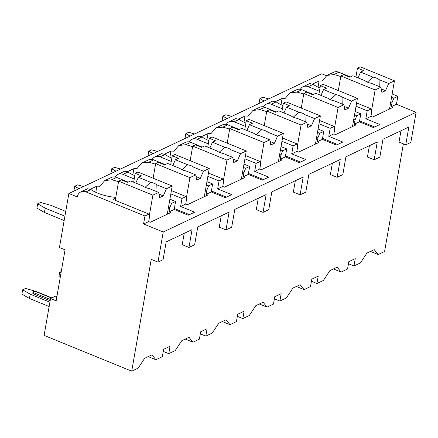 <?xml version="1.0" encoding="UTF-8"?>
<svg xmlns="http://www.w3.org/2000/svg" width="438" height="438" viewBox="0 0 438 438"><rect width="100%" height="100%" fill="white"/><g stroke="black" fill="none" stroke-linecap="round" stroke-linejoin="round"><path stroke-width="0.66" d="M65.048 249.841L59.437 247.547L68.87 193.481L77.296 196.919A8.815 7.085 64.7 0 1 80.822 191.932A8.815 7.085 64.7 0 1 85.99 191.915L144.962 215.994L143.565 223.977L163.226 232.003L157.97 262.11L151.23 259.362L131.718 371.178L44.101 335.404L50.534 298.541L56.152 300.835L65.048 249.841M68.87 193.481L321.744 73.781L326.43 75.697M268.697 98.895L262.827 97.22L259.915 98.599L264.141 101.052M259.641 103.182L259.165 102.903L259.915 98.599M231.653 116.426L225.789 114.751L222.871 116.136L227.098 118.583M222.603 120.713L222.121 120.434L222.871 116.136M194.614 133.962L188.745 132.287L185.827 133.667L190.059 136.114M185.559 138.244L185.077 137.97L185.827 133.667M157.571 151.493L151.707 149.818L148.789 151.198L153.015 153.65M148.515 155.78L148.039 155.501L148.789 151.198M120.532 169.024L114.663 167.354L111.745 168.734L115.977 171.181M111.476 173.311L110.995 173.032L111.745 168.734M83.488 186.561L77.619 184.885L74.706 186.265L78.933 188.718M74.433 190.848L73.956 190.568L74.706 186.265M60.252 277.342L58.944 276.581L59.694 272.283L61.265 271.538M59.694 272.283L61.002 273.038M64.151 220.511L44.441 212.457L36.912 208.099L37.663 203.801L40.581 202.422L51.022 205.4L65.744 211.406M49.138 306.523L29.428 298.475L21.9 294.117L22.65 289.814L25.568 288.434L36.009 291.412L51.892 297.9M64.901 216.208L45.191 208.159L37.663 203.801M44.441 212.457L45.191 208.159M22.65 289.814L30.178 294.172L29.428 298.475M49.894 302.225L30.178 294.172M50.37 299.493L33.901 292.77A2.037 0.799 -170.1 0 1 32.992 291.905L32.773 293.131A2.037 0.799 9.9 0 0 33.688 294.002L50.151 300.725M32.992 291.905A2.037 0.799 -170.1 0 1 36.086 291.735L51.564 298.054M50.534 298.541L55.637 296.126L56.885 296.63M348.473 263.736L353.964 265.981L360.419 262.926L366.918 253.082L374.211 249.633L378.136 254.538L370.466 251.407M378.136 254.538L384.591 251.483L403.371 143.867M131.718 371.178L138.167 368.123L144.671 358.284L151.959 354.835L155.89 359.735L148.214 356.603M311.429 281.267L316.926 283.512L323.375 280.457L329.88 270.618L337.167 267.164L341.098 272.069L333.422 268.937M341.098 272.069L347.548 269.014L348.834 261.645L355.251 258.606L353.964 265.981M274.385 298.804L279.882 301.048L286.337 297.993L292.836 288.149L300.129 284.7L304.054 289.606L296.384 286.474M304.054 289.606L310.509 286.551L311.796 279.176L318.212 276.143L316.926 283.512M237.347 316.335L242.838 318.579L249.293 315.524L255.792 305.686L263.085 302.231L267.01 307.137L259.34 304.005M267.01 307.137L273.465 304.082L274.752 296.712L281.169 293.674L279.882 301.048M200.303 333.871L205.8 336.11L212.249 333.055L218.754 323.217L226.046 319.767L229.972 324.673L222.301 321.536M229.972 324.673L236.421 321.618L237.708 314.243L244.125 311.204L242.838 318.579M163.264 351.402L168.756 353.647L175.211 350.592L181.71 340.753L189.002 337.298L192.928 342.204L185.258 339.072M192.928 342.204L199.383 339.149L200.67 331.78L207.086 328.741L205.8 336.11M155.89 359.735L162.339 356.685L163.626 349.31L170.043 346.272L168.756 353.647M221.239 215.819L219.263 227.158L226.003 229.912L229.112 212.091L197.757 226.933L194.647 244.749L188.959 247.443L182.219 244.689L184.201 233.35M295.327 180.752L293.345 192.09L300.085 194.844L303.195 177.023L271.839 191.866L268.729 209.682L263.041 212.375L256.307 209.621L258.283 198.283M369.409 145.684L367.427 157.023L374.167 159.777L377.277 141.961L345.921 156.799L342.817 174.62L337.129 177.308L330.389 174.559L332.365 163.215M163.226 232.003L416.1 112.309L410.844 142.416L405.741 144.83L399.002 142.082L400.984 130.738M157.97 262.11L163.073 259.696L166.183 241.88L192.068 229.627L188.959 247.443M374.167 159.777L379.855 157.083L382.965 139.268L408.851 127.015L405.741 144.83M300.085 194.844L305.773 192.151L308.883 174.335L340.238 159.492L337.129 177.308M226.003 229.912L231.691 227.218L234.801 209.402L266.151 194.56L263.041 212.375M170.825 193.897L182.005 198.458L180.609 206.446L194.653 212.178L188.236 215.217L174.193 209.484L169.09 211.899L170.771 212.589L150.354 222.252L148.674 221.562L143.565 223.977M180.609 206.446L185.712 204.031L187.398 204.716L207.815 195.052L206.128 194.368L211.236 191.948L225.274 197.686L231.691 194.647L217.653 188.915L222.756 186.495L224.442 187.185L244.858 177.521L243.172 176.832L248.275 174.417L262.318 180.149L268.735 177.111L254.692 171.378L259.794 168.964L261.481 169.654L281.897 159.985L280.216 159.301L285.319 156.886L299.357 162.618L305.773 159.58L291.735 153.847L296.838 151.428L298.524 152.117L318.941 142.454L317.254 141.764L322.357 139.35L336.4 145.082L342.817 142.049L328.774 136.311L333.882 133.897L335.563 134.586L355.985 124.923L354.298 124.233L359.401 121.819L373.444 127.551L379.861 124.512L365.818 118.78L370.92 116.366L372.607 117.05L393.023 107.387L391.337 106.702L396.445 104.282L416.1 112.309M115.167 176.99A8.815 7.085 64.7 0 1 117.866 174.401A8.815 7.085 64.7 0 1 123.034 174.379L134.225 178.95M189.424 214.653L174.362 208.504M318.048 87.124L319.121 80.964A25.771 10.118 9.9 0 1 322.056 81.063L326.978 75.418L333.701 72.237A8.815 7.085 64.7 0 1 338.864 72.215L350.373 76.918M326.978 75.418L333.882 74.575L338.864 72.215M85.99 191.915L90.973 189.555L87.545 188.751L80.822 191.932M308.243 86.713L313.225 84.353L309.797 83.548L303.074 86.735A8.815 7.085 64.7 0 1 308.243 86.713L319.433 91.285M300.375 89.325A8.815 7.085 64.7 0 1 303.074 86.735M275.655 101.539L282.083 98.501A25.771 10.118 9.9 0 1 285.012 98.599L289.934 92.949L296.838 92.111L301.826 89.752L313.329 94.449M289.934 92.949L296.657 89.768A8.815 7.085 64.7 0 1 301.826 89.752M271.199 104.244L276.181 101.89L272.754 101.085L266.03 104.266A8.815 7.085 64.7 0 1 271.199 104.244L282.39 108.816M263.331 106.856A8.815 7.085 64.7 0 1 266.03 104.266M238.611 119.076L245.039 116.032A25.771 10.118 9.9 0 1 247.968 116.13L252.896 110.486L259.794 109.642L264.782 107.283L276.29 111.98M252.896 110.486L259.619 107.305A8.815 7.085 64.7 0 1 264.782 107.283M234.155 121.78L239.143 119.421L235.715 118.616L228.992 121.797A8.815 7.085 64.7 0 1 234.155 121.78L245.351 126.352M226.293 124.387A8.815 7.085 64.7 0 1 228.992 121.797M201.573 136.607L208.001 133.568A25.771 10.118 9.9 0 1 210.93 133.667L215.852 128.016L222.756 127.179L227.738 124.819L239.247 129.517M215.852 128.016L222.575 124.835A8.815 7.085 64.7 0 1 227.738 124.819M197.116 139.311L202.099 136.952L198.671 136.152L191.948 139.333A8.815 7.085 64.7 0 1 197.116 139.311L208.307 143.883M189.249 141.923A8.815 7.085 64.7 0 1 191.948 139.333M164.529 154.143L170.957 151.099A25.771 10.118 9.9 0 1 173.886 151.198L178.814 145.553L185.712 144.71L190.7 142.35L202.208 147.048M178.814 145.553L185.531 142.372A8.815 7.085 64.7 0 1 190.7 142.35M160.073 156.848L165.06 154.488L161.627 153.683L154.91 156.864A8.815 7.085 64.7 0 1 160.073 156.848L171.269 161.419M152.205 159.454A8.815 7.085 64.7 0 1 154.91 156.864M127.491 171.674L133.913 168.63A25.771 10.118 9.9 0 1 136.848 168.729L141.77 163.084L148.674 162.241L153.656 159.881L165.164 164.584M141.77 163.084L148.493 159.903A8.815 7.085 64.7 0 1 153.656 159.881M123.034 174.379L128.016 172.019L124.589 171.22L117.866 174.401M90.447 189.205L96.875 186.166A25.771 10.118 9.9 0 1 99.804 186.265L104.726 180.615L111.63 179.777L116.617 177.417L128.12 182.115M104.726 180.615L111.449 177.434A8.815 7.085 64.7 0 1 116.617 177.417M340.764 76.579A25.771 10.118 9.9 0 0 333.882 74.575M319.121 80.964L312.699 84.008M169.906 199.175L175.589 201.496L174.193 209.484M391.577 97.28L393.828 98.194L392.087 102.399L391.337 106.702M393.828 98.194L397.835 96.294L396.445 104.282M148.674 221.562L149.424 217.264L148.969 214.094L113.026 199.416L115.654 198.173M144.962 215.994L148.969 214.094M356.034 106.231L367.214 110.792L365.818 118.78M367.214 110.792L371.221 108.892L356.609 102.93M370.92 116.366L371.67 112.062L371.221 108.892M354.539 114.811L356.784 115.731L360.797 113.831L359.401 121.819M356.784 115.731L355.048 119.93L354.298 124.233M318.995 123.762L330.17 128.329L328.774 136.311M330.17 128.329L334.183 126.429L319.57 120.461M333.882 133.897L334.632 129.599L334.183 126.429M317.495 132.342L319.745 133.262L323.753 131.362L322.357 139.35M319.745 133.262L318.004 137.466L317.254 141.764M281.952 141.293L293.126 145.859L291.735 153.847M293.126 145.859L297.139 143.96L282.526 137.997M296.838 151.428L297.588 147.13L297.139 143.96M280.451 149.878L282.702 150.792L286.709 148.898L285.319 156.886M282.702 150.792L280.966 154.997L280.216 159.301M244.908 158.83L256.088 163.39L254.692 171.378M256.088 163.39L260.095 161.496L245.488 155.528M259.794 168.964L260.55 164.661L260.095 161.496M243.413 167.409L245.658 168.329L249.671 166.429L248.275 174.417M245.658 168.329L243.922 172.534L243.172 176.832M207.869 176.361L219.044 180.927L217.653 188.915M219.044 180.927L223.057 179.027L208.444 173.059M222.756 186.495L223.506 182.197L223.057 179.027M206.369 184.946L208.619 185.86L212.627 183.965L211.236 191.948M208.619 185.86L206.878 190.065L206.128 194.368M182.005 198.458L186.013 196.558L171.4 190.596M185.712 204.031L186.462 199.728L186.013 196.558M169.331 202.476L171.576 203.396L169.84 207.601L169.09 211.899M171.576 203.396L175.589 201.496M390.778 101.862L392.087 102.399M392.152 93.978L397.835 96.294M90.973 189.555A25.771 10.118 9.9 0 0 115.791 197.379M313.225 84.353A25.771 10.118 9.9 0 0 320.008 87.983M355.114 111.509L360.797 113.831M303.72 94.11A25.771 10.118 9.9 0 0 296.838 92.111M276.181 101.89A25.771 10.118 9.9 0 0 282.97 105.514M318.07 129.046L323.753 131.362M266.682 111.641A25.771 10.118 9.9 0 0 259.794 109.642M239.143 119.421A25.771 10.118 9.9 0 0 245.926 123.051M281.032 146.577L286.709 148.898M229.638 129.177A25.771 10.118 9.9 0 0 222.756 127.179M202.099 136.952A25.771 10.118 9.9 0 0 208.882 140.582M243.988 164.108L249.671 166.429M192.6 146.708A25.771 10.118 9.9 0 0 185.712 144.71M165.06 154.488A25.771 10.118 9.9 0 0 171.844 158.118M206.944 181.644L212.627 183.965M155.556 164.245A25.771 10.118 9.9 0 0 148.674 162.241M128.016 172.019A25.771 10.118 9.9 0 0 134.8 175.649M118.512 181.775A25.771 10.118 9.9 0 0 111.63 179.777M355.908 77.017L357.457 68.114L363.639 70.638L360.594 72.078L372.886 77.099L367.356 82.114M379.248 86.549L379.084 79.628L388.676 83.543L394.452 80.811L360.195 66.822L357.457 68.114M380.907 87.222L371.309 83.302A8.136 3.192 9.9 0 1 367.723 82.273A8.136 3.192 9.9 0 1 365.117 80.773L352.825 75.758L349.781 77.198L343.606 74.674L340.868 75.966L375.131 89.954L380.907 87.222L381.898 92.391L385.544 90.666L388.676 83.543M338.328 90.551L340.868 75.966M379.084 79.628A8.136 3.192 9.9 0 0 376.472 78.128A8.136 3.192 9.9 0 0 372.886 77.099M358.038 77.887L360.594 72.078M385.544 90.666L381.23 88.903M389.524 109.046L394.452 80.811M371.495 110.798L375.131 89.954M168.526 207.064L169.84 207.601M96.875 186.166L95.802 192.32M133.656 182.213L135.211 173.317L141.386 175.835L138.348 177.275L150.639 182.296L145.104 187.316M157.001 191.745L156.831 184.825L166.429 188.745L172.205 186.008L137.943 172.019L135.211 173.317M158.655 192.424L149.062 188.504A8.136 3.192 9.9 0 1 145.471 187.469A8.136 3.192 9.9 0 1 142.865 185.975L130.573 180.954L127.535 182.394L121.353 179.87L118.621 181.168L152.878 195.156L158.655 192.424L159.646 197.587L163.292 195.863L166.429 188.745M115.276 200.336L118.621 181.168M156.831 184.825A8.136 3.192 9.9 0 0 154.225 183.33A8.136 3.192 9.9 0 0 150.639 182.296M135.791 183.084L138.348 177.275M163.292 195.863L158.978 194.1M167.278 214.242L172.205 186.008M149.243 215.994L152.878 195.156M374.632 126.987L359.571 120.839M353.734 119.399L355.048 119.93M282.083 98.501L281.01 104.655M318.864 94.548L320.419 85.651L326.595 88.169L323.556 89.609L335.847 94.63L330.312 99.65M342.209 104.08L342.04 97.159L351.637 101.079L357.413 98.342L323.151 84.353L320.419 85.651M343.863 104.753L334.271 100.839A8.136 3.192 9.9 0 1 330.685 99.804A8.136 3.192 9.9 0 1 328.073 98.309L315.782 93.289L312.743 94.728L306.562 92.204L303.83 93.502L338.087 107.491L343.863 104.753L344.854 109.922L348.5 108.197L351.637 101.079M301.284 108.082L303.83 93.502M342.04 97.159A8.136 3.192 9.9 0 0 339.434 95.665A8.136 3.192 9.9 0 0 335.847 94.63M320.999 95.418L323.556 89.609M348.5 108.197L344.186 106.434M352.486 126.577L357.413 98.342M334.451 128.329L338.087 107.491M337.594 144.518L322.532 138.37M316.696 136.93L318.004 137.466M245.039 116.032L243.966 122.186M281.82 112.079L283.375 103.182L289.551 105.706L286.512 107.146L298.804 112.161L293.274 117.181M305.166 121.611L304.996 114.69L314.594 118.61L320.37 115.878L286.113 101.89L283.375 103.182M306.824 122.29L297.227 118.369A8.136 3.192 9.9 0 1 293.641 117.34A8.136 3.192 9.9 0 1 291.035 115.84L278.743 110.825L275.699 112.265L269.523 109.741L266.786 111.033L301.048 125.022L306.824 122.29L307.815 127.458L311.456 125.733L314.594 118.61M264.24 125.618L266.786 111.033M304.996 114.69A8.136 3.192 9.9 0 0 302.39 113.196A8.136 3.192 9.9 0 0 298.804 112.161M283.955 112.949L286.512 107.146M311.456 125.733L307.142 123.97M315.442 144.107L320.37 115.878M297.407 145.865L301.048 125.022M300.55 162.055L285.488 155.901M279.652 154.466L280.966 154.997M208.001 133.568L206.922 139.722M244.782 129.615L246.331 120.713L252.512 123.237L249.468 124.677L261.76 129.697L256.23 134.712M268.122 139.147L267.957 132.227L277.55 136.141L283.326 133.409L249.069 119.421L246.331 120.713M269.781 139.821L260.183 135.906A8.136 3.192 9.9 0 1 256.597 134.871A8.136 3.192 9.9 0 1 253.991 133.376L241.699 128.356L238.655 129.796L232.479 127.272L229.747 128.569L264.005 142.558L269.781 139.821L270.772 144.989L274.418 143.264L277.55 136.141M227.202 143.149L229.747 128.569M267.957 132.227A8.136 3.192 9.9 0 0 265.346 130.732A8.136 3.192 9.9 0 0 261.76 129.697M246.912 130.486L249.468 124.677M274.418 143.264L270.104 141.501M278.398 161.644L283.326 133.409M260.369 163.396L264.005 142.558M263.506 179.585L248.445 173.437M242.614 171.997L243.922 172.534M170.957 151.099L169.884 157.253M207.738 147.146L209.293 138.249L215.469 140.773L212.43 142.213L224.721 147.228L219.186 152.249M231.083 156.678L230.914 149.758L240.511 153.678L246.287 150.946L212.025 136.952L209.293 138.249M232.737 157.357L223.145 153.437A8.136 3.192 9.9 0 1 219.558 152.402A8.136 3.192 9.9 0 1 216.947 150.907L204.655 145.887L201.617 147.327L195.436 144.808L192.704 146.1L226.961 160.089L232.737 157.357L233.728 162.525L237.374 160.795L240.511 153.678M190.158 160.686L192.704 146.1M230.914 149.758A8.136 3.192 9.9 0 0 228.308 148.263A8.136 3.192 9.9 0 0 224.721 147.228M209.873 148.017L212.43 142.213M237.374 160.795L233.06 159.038M241.36 179.175L246.287 150.946M223.325 180.932L226.961 160.089M226.468 197.122L211.406 190.968M205.57 189.528L206.878 190.065M133.913 168.63L132.84 174.789M170.7 164.683L172.249 155.78L178.43 158.304L175.386 159.744L187.678 164.765L182.148 169.78M194.039 174.214L193.875 167.294L203.467 171.209L209.244 168.477L174.986 154.488L172.249 155.78M195.698 174.888L186.101 170.968A8.136 3.192 9.9 0 1 182.515 169.939A8.136 3.192 9.9 0 1 179.909 168.444L167.617 163.423L164.573 164.863L158.397 162.339L155.66 163.631L189.922 177.62L195.698 174.888L196.689 180.056L200.336 178.332L203.467 171.209M153.119 178.217L155.66 163.631M193.875 167.294A8.136 3.192 9.9 0 0 191.264 165.794A8.136 3.192 9.9 0 0 187.678 164.765M172.829 165.553L175.386 159.744M200.336 178.332L196.021 176.569M204.316 196.711L209.244 168.477M186.287 198.463L189.922 177.62M33.901 292.77L33.688 294.002"/></g></svg>
